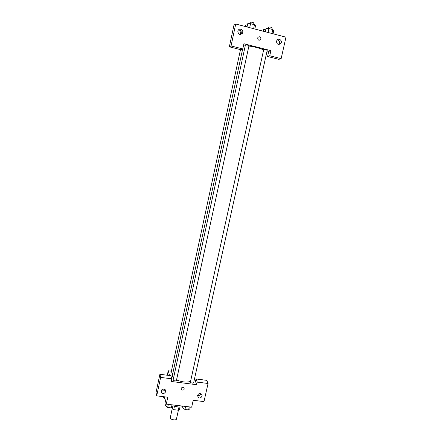 <?xml version="1.0" encoding="UTF-8"?>
<svg xmlns="http://www.w3.org/2000/svg" width="442" height="442" viewBox="0 0 442 442"><rect width="100%" height="100%" fill="white"/><g stroke="black" fill="none" stroke-linecap="round" stroke-linejoin="round"><path stroke-width="0.66" d="M172.209 408.629L170.253 417.972C170.502 419.718 176.286 420.679 176.474 419.016L178.408 410.182M178.988 407.065L178.303 410.204L179.413 409.74L179.999 407.076M178.303 410.204L173.717 409.668L172.275 408.905L171.899 407.408M174.435 406.369L173.717 409.668M172.767 406.634L172.275 408.905M178.275 407.021L173.601 406.005M172.988 405.773C176.822 407.17 180.143 407.436 182.949 406.574M194.524 378.777L195.535 381.551L196.104 378.971L206.784 380.352L208.06 383.485L203.983 401.596L193.215 400.286L191.69 407.17L166.264 404.148L164.546 396.805M197.607 395.198C199.115 395.761 200.254 395.319 201.027 393.861M197.519 395.496L198.392 397.618C200.723 399.203 203.591 395.242 201.088 393.899C199.408 393.281 198.215 393.816 197.519 395.496M196.104 378.971L197.259 382.098L208.06 383.485M195.535 381.551L196.679 384.706L197.259 382.098M169.54 375.534L168.242 370.766L167.286 375.241M164.297 389.198L163.993 390.623M168.242 370.766L171.374 371.175M159.899 374.286L160.634 377.402L171.723 378.822L170.861 375.706L159.899 374.286L156.026 392.54L156.711 395.855L167.767 397.198L166.264 404.148M161.214 390.54C162.733 391.374 163.976 391.043 164.943 389.54M161.065 390.999L161.761 392.993C163.932 394.888 167.303 391.176 164.916 389.518C163.142 388.689 161.855 389.181 161.065 390.999M156.711 395.855L160.634 377.402M171.723 378.822L171.153 381.457L196.679 384.706M183.071 387.236L183.695 387.452C184.739 389.385 184.087 390.253 181.745 390.048C180.69 388.573 181.132 387.634 183.071 387.236M183.071 387.231C181.132 387.634 180.69 388.568 181.745 390.043C184.087 390.253 184.734 389.385 183.695 387.452M190.386 382.208C191.53 383.175 192.613 383.369 193.64 382.783L267.183 50.388C266.327 49.847 265.167 49.576 263.697 49.57L190.386 382.208M173.12 379.998C174.253 380.976 175.347 381.164 176.408 380.562L248.968 45.741C248.072 45.183 246.901 44.902 245.443 44.907L173.12 379.998M240.476 49.626L171.071 372.6L172.756 373.589M242.669 48.968L172.336 375.534L172.374 376.352L173.513 378.004M176.546 379.921C181.966 382.12 186.623 382.617 190.513 381.407M243.393 46.101L245.216 45.769M248.907 46.023C255.111 46.929 260.001 48.222 263.57 49.902M243.901 43.741L270.891 50.642L269.753 55.758L281.145 58.648L285.974 37.183L235.724 24.006L231.061 45.946L242.785 48.918L243.901 43.741M266.797 52.139L270.891 50.642M257.692 37.99L258.001 37.288C260.288 36.161 261.205 36.924 260.752 39.587C258.968 40.763 257.951 40.228 257.692 37.99C257.951 40.233 258.968 40.763 260.747 39.587C261.2 36.924 260.288 36.161 258.001 37.288M276.51 41.239L277.029 40.139C279.001 37.459 282.908 41.123 280.725 43.598C278.211 45.123 276.808 44.338 276.51 41.239M237.824 31.189L238.177 30.305C239.879 27.36 244.282 30.614 242.343 33.377C239.779 35.222 238.271 34.493 237.824 31.189M278.786 44.493L279.532 43.15C279.703 41.294 278.935 40.216 277.222 39.924M240.708 34.476L240.956 34.15C241.796 31.592 240.945 30.211 238.404 30.001M242.785 48.918L240.945 49.747L229.359 46.813L233.956 25.161L235.724 24.006M229.359 46.813L231.061 45.946M268.708 51.438L267.587 56.493L278.847 59.344L281.145 58.648M267.587 56.493L269.753 55.758M240.951 31.128L240.227 34.509M247.089 26.664L244.73 26.365M245.995 26.376L245.929 26.68M245.47 26.371L245.824 24.896L247.448 24.973M265.415 31.47L262.592 31.05M263.885 31.067L263.819 31.371M263.255 31.062L263.631 29.575L265.791 29.785M254.835 29.017L255.548 25.735L254.476 24.719L250.548 23.68L247.73 23.675L247.023 26.968M254.476 24.719L253.614 28.697M250.548 23.68L249.686 27.664M249.984 23.68L250.349 22.166C251.829 22.094 253.012 22.376 253.89 23.023L253.575 24.481M273.057 33.796L273.78 30.537L272.83 29.559L268.957 28.537L266.067 28.503L265.349 31.774M272.83 29.559L271.957 33.504M268.957 28.537L268.084 32.493M268.277 28.531L268.664 27.012C270.161 26.945 271.327 27.222 272.173 27.846L271.847 29.299M165.032 398.872L163.65 397.806L163.883 396.723M173.165 404.971L172.811 406.601L171.352 407.889L167.667 407.458L165.479 405.734L166.032 403.154M172.015 404.833L171.352 407.889M168.33 404.397L167.667 407.458M190.292 407.005L189.933 408.623L188.585 409.922L184.944 409.491L182.69 407.767L183.043 406.143M189.253 406.883L188.585 409.922M185.612 406.452L184.944 409.491M198.392 397.618L197.574 395.297M161.761 392.993L161.208 390.557M280.725 43.598L278.996 44.266M242.343 33.377L240.956 34.15"/></g></svg>
